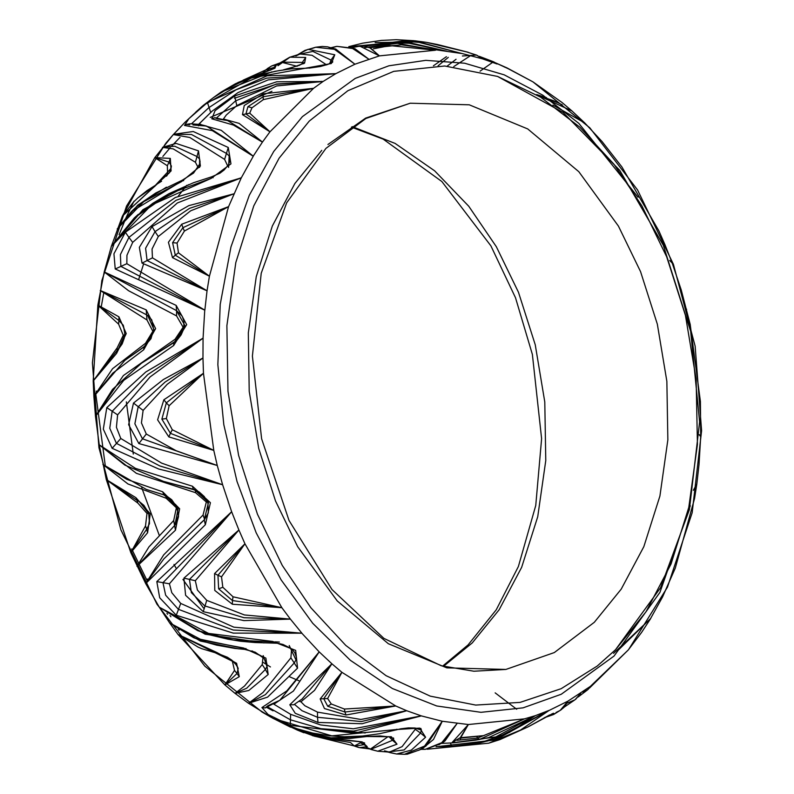 <?xml version="1.0" encoding="UTF-8"?>
<svg xmlns="http://www.w3.org/2000/svg" width="794" height="794" viewBox="0 0 794 794"><rect width="100%" height="100%" fill="white"/><g stroke="black" fill="none" stroke-linecap="round" stroke-linejoin="round"><path stroke-width="1.19" d="M335.892 73.614L266.794 78.12L236.017 89.861L208.852 107.696L191.691 123.685M216.573 117.899L235.5 100.927L276.511 83.916L323.069 81.514L335.852 73.614L267.102 75.867L207.442 102.565L188.843 118.673L184.526 125.472L212.326 130.613L253.207 156.21L262.457 142.096L233.456 125.055L211.819 118.772L215.114 110.654L234.647 95.965L276.759 81.782L323.069 81.514L313.501 88.333L263.34 93.761L244.215 105.523L242.448 114.644L270.01 131.794L313.501 88.333L263.28 99.637L251.966 107.805L249.733 113.175L270.01 131.794L262.457 142.096L227.471 120.509M177.032 243.024L172.616 242.696L175.325 255.182L178.432 252.75L177.032 243.024L184.407 231.054L228.563 206.589L241.237 177.806L253.236 156.229L221.268 130.345L199.989 124.44M207.036 290.822L147.059 260.531L145.58 248.244L155.009 231.669L158.314 236.503L152.031 249.038L152.428 257.871L207.036 290.822L209.378 276.223L172.526 257.633L168.417 242.289L181.747 224.186L228.563 206.589L182.898 227.689L181.747 224.186M204.822 310.136L120.926 266.377L120.36 254.586L128.896 237.436L132.697 242.359L126.911 255.251L126.812 263.727L204.822 310.136L207.065 290.842L141.997 263.151L139.367 247.331L152.061 226.598L188.803 205.636L233.803 193.805L189.597 208.296L155.009 231.669L152.061 226.598M203.125 338.125L147.763 374.609L112.113 411.302L109.81 428.264L116.381 443.36L159.922 466.018L222.628 484.747L217.288 465.463L138.871 443.568L128.578 424.711L133.491 403.084L163.336 379.542L202.986 357.955L203.085 338.145L145.838 371.949L106.793 407.62L103.299 429.207L112.202 448.273L158.76 469.105L222.628 484.747M202.956 357.975L165.172 381.993L138.166 406.816L134.901 423.817L142.414 438.784L217.288 465.463L213.735 450.436L168.814 436.859L157.629 419.788L163.892 399.799L203.472 373.289L202.956 357.975L167.256 384.276L143.158 410.379L141.461 422.894L146.304 434.05L176.089 450.714L217.248 465.453M231.63 511.654L162.998 582.707L165.688 595.242L178.362 609.296L233.238 630.069L301.869 633.255L290.386 619.151L243.996 620.61L203.284 611.698L185.647 595.262L183.89 578.111L238.875 529.985L231.6 511.683L156.795 581.575L159.723 597.822L176.278 615.29L233.218 633.116L301.869 633.255M238.855 530.015L189.478 579.441L191.384 592.642L204.792 605.961L244.056 617.752L290.386 619.151L281.92 607.747L232.305 604.284L214.727 590.458L214.549 573.546L244.969 543.761L238.855 530.015L195.374 580.692L197.398 590.051L206.708 600.324L244.423 614.923L290.336 619.151M319.168 651.874L279.766 700.268L267.925 705.717L265.226 707.98L261.951 707.533L268.114 714.501L290.276 725.279L354.541 733.269L421.286 715.9L406.766 710.739L362.143 723.721L317.977 722.48L295.269 713.29L289.77 704.804L331.862 663.804L319.148 651.904L286.852 690.859L261.951 707.533M331.277 704.01L327.724 706.283L344.963 712.049L344.348 709.052L331.277 704.01L327.604 698.561L341.916 672.329L331.862 663.804L301.988 699.157M299.179 701.251L300.966 701.797L304.846 705.727L317.461 712.129L360.843 719.424L406.727 710.749L395.67 706.005L345.986 715.047L324.418 708.556L320.161 698.869L341.916 672.329L323.744 698.76L320.161 698.869M406.727 710.749L361.339 721.577L317.481 717.25L317.461 712.129M460.044 738.102L468.341 724.545L442.268 721.25L421.326 715.88L353.31 728.783L320.488 724.952L290.604 714.302L273.851 704.189M482.137 738.877L488.618 737.616L535.225 715.702L524.487 718.888L479.397 739.472L475.834 740.127L452.709 742.866L452.421 742.192L468.341 724.545L460.917 737.368L452.421 742.192M535.225 715.702L509.192 732.544L480.38 742.807L452.004 746.271L450.297 743.025M486.851 741.149L494.225 739.214L548.991 710.481L535.255 715.672L495.793 736.951L451.786 742.916M281.602 722.609L297.194 729.964L330.959 737.874L367.195 736.564L391.373 736.763L397.05 744.177L377.765 751.193L389.358 752.107L384.524 750.816M289.234 645.472L295.983 659.953L294.385 662.831L265.414 694.681L248.542 703.276L267.628 697.122L297.502 668.101L295.676 650.375L272.759 641.463L208.494 633.463L159.326 607.221L169.618 622.863L202.043 640.163L243.55 648.003L265.881 658.137L268.193 674.533L248.79 690.502L235.054 693.311L248.542 703.276L262.963 692.428L290.932 657.809L291.567 649.035M263.211 655.655L266.992 666.523L265.434 669.421L262.228 664.548L244.602 685.966L235.054 693.311L224.93 684.954L239.312 676.716L236.572 663.248L216.752 652.44L177.975 634.406L224.93 684.954L234.518 670.464L232.364 661.243L177.975 634.406L169.618 622.863L193.676 637.661L203.204 641.344L216.573 645.135L234.706 648.361L244.731 649.393L243.55 648.003M139.287 501.48L137.044 500.389L137.858 503.138L146.999 513.46L145.481 525.886L130.762 552.664L145.689 583.63L159.296 607.192L205.18 634.247L263.985 642.951M204.673 519.465L203.016 515.048L206.311 501.957L195.513 492.627L136.409 473.323L99.23 444.779L106.317 479.616L135.863 497.63L150.235 513.778L147.605 532.724L130.762 552.664L146.701 529.241L147.605 532.724M95.449 416.374L112.52 389.378L141.421 363.215L173.33 342.988M143.585 347.296L124.817 360.407L93.851 396.404L95.459 416.344L123.785 380.276L173.717 345.459L186.699 324.617L176.149 305.422L104.232 271.965L97.821 305.075L118.882 316.786L126.256 333.549L116.658 353.28L93.206 381.051L93.851 396.404L112.708 373.18L143.754 349.737L155.634 328.656L146.175 309.868L100.282 290.525L146.959 320.032L152.885 331.267L145.54 343.345L112.589 368.744L93.861 396.375M111.299 246.319L134.305 217.903L138.374 214.281M161.539 181.221L157.272 183.94L122.336 216.117L111.319 246.289L151.505 205.05L211.164 178.362L168.894 193.964L134.305 217.903M227.68 165.976L224.642 159.435L189.806 137.451L173.271 134.633L154.78 157.569L170.363 158.373L171.077 170.879L122.336 216.117L133.342 202.212L137.888 197.865L154.979 185.826M613.554 653.393L650.643 618.506L641.423 632.639L628.203 650.018L589.515 688.031L590.379 686.403L567.988 701.112L560.127 710.481L555.979 712.476M564.187 707.166L567.978 701.132L548.952 710.511L520.437 730.033L488.727 743.174L427.748 749.169M422.835 748.365L433.514 739.373L442.268 721.25L424.562 746.082L404.454 754.3L400.504 753.883M106.793 407.62L117.621 414.825L150.076 376.952L203.075 338.145L204.783 310.117L115.219 268.987L113.949 253.822L125.333 232.295L175.275 197.478L241.237 177.806L177.36 202.927L132.697 242.359M228.533 167.445L229.158 156.051L226.637 153.54L191.473 134.474L173.588 134.275L193.24 131.516L228.255 147.505L230.985 163.892L211.164 178.362L211.77 176.794L193.557 182.729L169.033 193.607L152.895 203.234L134.504 217.715M192.902 489.134L163.445 481.402L124.866 465.125L99.25 444.799L135.496 468.381L192.446 486.216L210.38 502.681L205.328 524.715L145.689 583.61L163.703 554.897L203.016 515.048M248.552 703.276L273.057 718.332L331.763 735.859L395.591 729.547L419.748 728.118L425.564 737.199L411.332 750.161L396.623 753.992L387.78 752.007M389.477 752.494L396.583 753.992L404.414 754.3M494.305 741.417L499.912 739.611L528.01 726.877L549.339 715.076L555.185 713.488L553.656 714.511L544.227 717.786M495.188 692.864L516.686 709.25M544.962 717.399L553.646 714.511L561.021 709.876L564.544 706.789L567.988 701.112M438.08 65.793L448.302 57.317M467.209 52.126L476.489 55.074L462.416 55.977M437.395 44.524L468.232 52.315L426.557 42.4L437.236 44.484M420.492 41.546L426.557 42.4M299.517 53.635L308.042 49.337L334.79 54.796L331.376 63.57L251.341 78.04L203.314 105.394L213.388 97.642L229.317 87.767L242.041 81.593L256.591 76.125L275.181 71.301L291.467 68.82L307.615 68.195M195.701 112.202L203.314 105.394M332.656 48.007L354.888 64.254L334.641 49.347L315.684 47.283L311.903 48.563M373.418 48.781L384.614 46.687L401.585 44.841L461.602 53.516L413.962 40.683L348.973 46.757M493.153 61.644L479.348 56.344L482.553 58.855L476.489 55.074M456.054 59.272L447.23 66.1M693.37 490.255L696.795 483.913L694.502 498.513L675.317 568.147L662.593 596.939L650.614 618.536L618.814 649.571M198.818 124.221L212.187 111.081L237.952 92.58L268.134 79.866L335.852 73.614L354.868 64.235L379.393 55.848L359.841 46.191L358.809 46.31L361.816 46.38M234.647 95.965L236.781 105.642L226.26 115.061L223.442 118.981L239.133 123.407L262.437 142.066M236.781 105.642L276.59 85.97L323.029 81.514M228.017 120.688L214.896 117.72L217.477 118.941L228.156 120.728M192.902 124.986L206.49 126.087L253.236 156.229M207.442 102.565L210.678 112.47M251.966 107.805L247.966 106.704L263.122 96.759L263.34 93.761M247.966 106.704L245.951 113.919L242.448 114.644M214.886 117.72L211.819 118.772M189.687 124.847L186.491 124.36L184.526 125.472M263.28 99.637L263.122 96.759L313.501 88.333M326.632 64.9L312.042 55.243L299.933 54.042L295.854 56.017M277.979 65.684L289.999 57.128L305.71 57.486L304.588 63.113L287.349 69.306M213.12 97.831L220.99 92.154L271.955 71.897M297.164 66.259L281.751 62.309L277.612 64.89M267.429 68.621L271.498 66.021L276.511 64.83L274.744 68.234L258.05 75.003M237.982 82.526L248.979 77.961M270.615 70.13L265.821 69.902L263.032 72.72M303.675 63.679L302.335 62.408L281.215 62.17M305.71 57.486L302.335 62.408L302.077 63.996M308.787 68.165L320.379 66.547L328.16 64.314L332.696 61.466L332.626 62.319L331.029 60.056L312.876 51.402L297.988 54.617M334.79 54.796L331.029 60.056L329.709 63.619M274.982 68.095L273.9 67.53L276.511 64.83M696.795 483.913L699.057 464.599L700.755 436.611L700.397 401.446L690.145 324.299L681.252 289.989L672.25 263.082L665.005 244.751L658.911 230.975L621.95 166.988L602.011 141.481L584.712 122.862L572.017 110.932L537.866 95.28M532.079 81.375L506.989 67.907L495.277 62.696L508.21 68.731L532.963 81.911L561.963 102.406L572.017 110.932M497.104 63.986L493.143 61.654L487.476 60.453M476.589 55.114L482.544 58.845L497.113 63.996L493.828 61.952M352.685 47.888L368.624 59.064L352.05 48.166L336.845 46.35L332.438 47.69M699.306 434.646L700.745 436.591L699.296 434.923M685.966 311.03L686.582 309.293M363.801 47.719L405.575 42.241L446.863 51.183L402.598 41.099L358.431 46.37M410.121 41.685L419.083 42.41L482.534 58.845M363.91 46.201L386.172 43.541M435.539 50.191L395.362 43.015L386.718 43.481L385.517 45.119L435.539 50.191L379.393 55.848L369.796 47.719M401.972 43.124L409.158 43.223L446.824 51.173M349.062 47.134L355.097 48.841L368.624 59.064M328.825 47.382L335.912 49.168L354.888 64.254M360.575 46.141L359.841 46.191M375.115 42.618L418.865 41.864L461.602 53.516M446.417 56.711L433.464 65.813M669.62 260.382L672.25 263.082M552.961 105.066L584.682 122.842M480.052 71.172L492.687 62.309M506.602 67.718L504.518 67.073M536.675 94.625L546.55 97.652M453.791 66.617L470.693 55.53M537.27 94.972L558.857 103.081M578.29 696.894L580.811 693.222L574.945 699.851L567.273 703.077M588.215 689.321L590.379 686.403L587.54 689.907L582.578 692.031M575.62 699.335L580.811 693.222M563.125 708.109L564.544 706.789M551.81 713.915L555.185 713.488M493.531 739.413L480.38 742.807M451.786 746.241L436.412 746.608M421.842 749.03L425.276 749.328L421.356 749.338M438.923 744.752L445.265 740.643L457.016 723.552L441.762 742.678L425.276 749.328M488.608 737.616L475.834 740.127M442.764 742.708L457.007 723.572M459.925 738.202L483.566 735.601L461.294 737.666M483.566 735.601L524.487 718.888L468.341 724.545M436.065 746.777L495.535 739.879L548.991 710.481M454.803 741.13L453.126 742.072M460.947 738.142L459.865 739.978L477.68 738.013L479.397 739.472M418.746 750.31L426.219 745.764L442.278 721.22M371.185 749.496L377.736 751.193L369.518 748.921M420.83 728.426L421.455 730.133L420.552 733.1L415.292 729.239L402.082 746.658L389.358 752.107M415.292 729.239L415.758 728.148M289.522 726.579L282.565 723.076M299.209 730.728L314.503 736.207L362.153 741.924L367.215 746.697L359.593 747.65L370.47 749.02L365.736 747.184M355.97 746.559L359.593 747.65M388.117 736.624L370.47 749.02M360.893 741.904L360.466 742.787L354.322 745.923L350.491 742.489L328.875 739.065M389.169 736.842L392.504 740.276L393.407 737.884L393.695 738.658L389.596 736.941L380.068 735.909L367.195 736.564M340.825 739.75L360.942 741.924L364.615 742.956L363.98 744.703L367.215 746.697M314.503 736.207L325.034 738.499L339.882 739.73M370.768 749.367L392.504 740.276L397.05 744.177M368.426 736.375L349.37 738.539L334.274 738.271L322.602 736.901L306.514 733.18L297.194 729.964M387.919 752.017L404.136 749.973L420.552 733.1L425.564 737.199M396.861 729.21L396.365 729.875L395.591 729.547M360.466 742.787L363.98 744.703L354.769 746.142L358.551 747.452M274.218 703.97L293.363 691.068L319.148 651.904L301.819 633.265L233.783 627.121L180.724 603.43L171.822 592.721L169.38 583.789L231.6 511.683L222.578 484.737L161.539 463.101L120.777 438.506L116.46 427.301L117.621 414.825M300.966 701.797L314.553 690.423L331.842 663.834M344.348 709.052L395.67 706.005L341.916 672.329M294.435 704.357L302.008 710.719L317.481 717.25L317.977 722.48M267.915 707.087L290.267 719.721L320.994 728.723L353.638 731.026L421.326 715.88M290.276 725.279L290.604 714.302M395.67 706.005L344.963 712.049L345.986 715.047M293.73 704.764L302.504 698.77L293.73 704.764L289.77 704.804M238.944 648.857L200.356 641.076L169.648 622.883M262.228 664.548L262.983 657.343M243.698 648.38L194.381 637.969M272.908 641.909L233.218 639.954L197.706 630.635L159.296 607.192M279.428 642.038L274.873 641.82L273.89 643.021L272.759 641.463M297.502 668.101L290.932 657.809M238.21 668.449L236.9 665.541L231.719 660.092L227.342 657.224L217.913 653.591L234.607 662.206L238.21 668.449L237.059 673.53L239.312 676.716M217.397 653.343L201.755 648.668L217.913 653.591L216.752 652.44M235.054 693.311L246.775 688.19L265.434 669.421L268.193 674.533M245.971 648.47L244.731 649.393L255.162 652.142L263.896 658.295L266.824 663.159L266.992 666.523M234.518 670.464L237.059 673.53L224.93 684.954M222.826 587.242L218.658 588.86L232.493 600.522L233.059 596.77L222.826 587.242L221.546 576.841L244.969 543.761L217.903 575.253L214.549 573.546M233.059 596.77L281.92 607.747L244.969 543.761M203.284 611.698L206.708 600.324M183.89 578.111L195.374 580.692M176.278 615.29L180.724 603.43M156.795 581.575L169.38 583.789M281.92 607.747L232.493 600.522L232.305 604.284M175.484 530.164L173.638 520.606L176.357 507.793L166.135 498.195L127.913 483.963L102.912 464.54L126.832 479.368L162.651 491.823L179.593 508.765L175.484 530.164L136.975 566.35L174.869 525.221L178.203 508.18L164.676 494.999L163.941 494.999L162.651 491.823M173.638 520.606L148.964 546.877L136.975 566.33M137.858 503.138L106.317 479.616L130.762 552.664M163.375 494.652L146.523 489.511L102.912 464.54M165.966 495.823L166.135 498.195M195.413 490.146L195.513 492.627M205.328 524.715L204.217 519.891L208.524 502.274L194.212 489.422L193.478 489.561L192.446 486.216M106.317 479.616L137.044 500.389L135.863 497.63M204.098 520.02L163.842 558.907L145.689 583.63M166.363 418.517L161.887 419.172L170.402 433.296L172.328 429.752L166.363 418.517L169.132 405.724L203.472 373.289L166.353 402.836L163.892 399.799M172.328 429.752L213.735 450.436L203.472 373.289M138.871 443.568L146.304 434.05M133.491 403.084L143.158 410.379M112.202 448.273L120.777 438.506M213.735 450.436L170.402 433.296L168.814 436.859M175.613 341.063L175.107 339.207L183.086 327.267L176.526 315.883L128.559 290.723L104.232 271.975M175.107 339.207L123.407 375.572L95.459 416.344L99.25 444.799M123.288 325.222L124.827 332.18L124.211 338.165L122.177 343.901L117.978 349.717L124.926 334.403L123.288 325.222L118.931 320.478L118.643 324.141L123.298 335.286L117.204 347.812L93.206 381.051L117.105 350.482L116.658 353.28M118.643 324.141L97.821 305.075L93.206 381.051M147.744 315.456L151.753 319.843L153.599 329.272L150.969 338.701L144.061 346.65L144.925 346.462L154.453 330.582L147.734 315.446L100.282 290.525M146.175 309.868L146.959 320.032M145.977 345.182L145.54 343.345M173.717 345.459L173.767 342.274L174.64 342.264L185.071 325.937L176.556 310.692L104.232 271.965M176.586 310.702L176.526 315.883M97.821 305.075L118.931 320.478L118.882 316.786M125.273 360.049L144.061 346.65L143.754 349.737M141.53 363.136L173.767 342.274L177.717 339.246L181.151 334.919L183.563 329.242L184.039 321.57L182.273 316.181L176.536 310.682L176.149 305.422M158.314 236.503L190.679 210.837L233.764 193.815M178.432 252.75L209.378 276.223L228.563 206.589M141.997 263.151L152.428 257.871M115.219 268.987L126.812 263.727M209.378 276.223L175.325 255.182L172.526 257.633M241.287 177.796L176.07 200.336L128.896 237.436L125.333 232.295M198.053 167.445L195.423 162.284L173.161 148.895L162.442 147.426L176.02 143.396L198.54 150.89L200.425 166.085L181.518 181.618L143.714 201.686L117.234 229.009L131.268 211.67L134.97 208.167M188.744 184.565L142.93 209.755L111.319 246.289L104.242 271.975M166.462 187.156L137.828 205.08L117.244 228.98M171.385 166.025L170.998 168.427L155.465 185.3L169.489 172.655L171.385 166.025L169.023 162.045L167.375 165.698L167.603 174.442L166.532 176.139M167.375 165.698L154.78 157.569L122.336 216.117M199.592 167.474L199.622 159.028L197.22 156.636L174.67 146.156L162.442 147.426M198.54 150.89L195.423 162.284M173.31 134.593L165.837 143.257M228.255 147.505L224.642 159.435M137.898 197.865L147.049 190.61L155.465 185.3L154.77 186.491M154.78 157.569L169.023 162.045L170.363 158.373M183.603 180.734L182.193 180.198L181.518 181.618M213.08 177.757L211.77 176.794L219.908 173.171L224.107 170.015L228.335 164.924L229.932 160.745L229.158 156.051M180.169 182.144L131.268 211.67M638.078 197.19L578.806 123.358L542.808 95.161L504.24 74.835L464.669 63.212L425.733 60.394L388.871 65.823L355.206 78.388L302.454 116.619L273.732 151.436L249.286 195.245L230.975 246.914L220.246 304.34L217.874 364.644L223.769 424.651L237.019 481.442L256.154 532.744L281.106 579.838L312.767 623.29L350.362 660.32L392.365 688.467L436.68 706.005L480.975 712.307L523.067 707.901L561.269 694.224L614.02 655.993L659.893 592.413L690.244 505.798M365.2 733.001L326.989 729.656M273.037 710.809L266.784 707.494M179.156 630.247L178.223 629.027M167.594 614.298L166.948 613.355M146.88 580.235L131.685 548.912M105.364 466.693L95.707 393.119M119.07 234.687L126.464 216.742M126.822 215.928L133.968 201.17M162.889 156.418L170.234 147.694M172.109 145.6L179.99 137.312M180.843 126.772L174.432 133.442M616.084 649.085L645.998 611.767L671.009 564.077L688.755 507.386L697.42 444.471L696.189 379.105L685.45 315.357L666.662 256.799L641.959 205.904L614.03 164.388L579.938 127.258L540.585 97.156L497.53 76.393L444.769 65.971L393.735 71.321L347.832 90.764L309.283 121.065L279.101 158.185L253.812 205.805L235.778 262.546L226.876 325.659L227.947 391.313L238.637 455.379L257.454 514.244L282.267 565.397L310.821 607.698L345.757 645.383L386.122 675.664L430.209 696.1L475.705 705.112L520.12 702.353L561.179 688.716L597.207 666.077L614.943 650.236M321.759 150.403L294.852 183.503L272.292 225.962L256.214 276.57L248.274 332.845L249.237 391.382L258.765 448.521L275.548 501.014L297.671 546.619L337.252 600.969L388.385 643.785L446.804 667.873L505.897 669.451L554.272 652.549L594.329 622.268L621.236 589.168L643.795 546.709L659.874 496.101L667.814 439.826L666.851 381.289L657.323 324.151L640.54 271.657L618.417 226.052L578.836 171.703L527.702 128.886L469.284 104.798L410.18 103.22L365.647 118.088L327.922 144.508M443.499 666.394L472.251 642.912L499.158 609.802L521.708 567.343L537.786 516.745L545.736 460.47L544.773 401.923L535.245 344.794L518.452 292.301L496.339 246.686L468.728 206.271L434.596 170.829L395.084 143.426L352.248 126.613M186.709 185.31L178.372 196.058M143.615 263.886L138.652 279.587M126.345 401.853L133.323 454.029M141.699 487.764L159.187 535.126M173.955 564.395L176.109 568.147M182.938 579.372L203.542 608.105M263.29 662.524L270.466 666.93M289.8 676.925L298.991 680.756M103.756 292.956L101.116 307.457M96.243 391.015L96.292 392.186M147.376 579.074L148.002 580.225M170.035 615.539L170.918 616.779M271.915 91.35L210.221 117.443M200.634 124.251L198.5 125.889M234.429 98.267L276.153 84.283L322.215 81.395M249.733 113.175L245.951 113.919L270.01 131.794M273.076 68.909L273.9 67.53L265.861 69.773L271.508 66.021M628.203 650.018L590.379 686.403M358.819 46.31L364.466 46.27L370.52 48.017L379.393 55.848M369.141 47.501L385.517 45.119L385.427 45.705M506.989 67.907L508.21 68.731M476.827 736.604L477.68 738.013L524.487 718.888M459.865 739.978L456.967 740.276M327.724 706.283L323.744 698.76L327.604 698.561M201.755 648.668L197.934 647.05L177.975 634.406M219.601 654.018L219.888 654.722M232.364 661.243L232.95 661.104M218.658 588.86L217.903 575.253L221.546 576.841M149.5 523.663L148.766 513.589L139.287 501.49L143.912 505.421L147.783 511.485L149.262 515.772L149.5 523.683L146.701 529.241L145.481 525.886M146.999 513.46L148.518 513.271M161.887 419.172L166.353 402.836L169.132 405.724M123.298 335.286L124.737 334.969M117.978 349.727L117.105 350.482L117.204 347.812M172.616 242.696L182.898 227.689L184.407 231.054M271.459 717.458L262.05 712.01L204.872 666.186L156.875 604.125L120.857 529.757L98.942 447.687L92.432 362.878L101.801 280.639L126.554 206.093L165.331 143.863M597.207 666.077L615.529 649.71L660.648 587.659L689.351 509.669L699.593 421.932L690.661 331.386L663.318 245.247L619.727 170.353L563.065 112.47L497.53 76.393M505.897 669.451L473.919 671.218L441.295 665.809L383.929 638.356L331.971 589.575L289.036 520.477L261.593 438.814L252.383 356.129L261.196 273.245L286.624 202.827L325.927 148.349L365.826 118.465L410.18 103.22M442.556 666.146L468.083 644.956L496.2 609.802L518.393 566.479L535.791 505.49L541.627 438.645L532.397 354.402L515.524 297.72L490.93 245.842L441.871 181.498L383.165 139.099L351.444 127.159M488.757 743.164L499.863 739.621M202.113 106.416L184.962 122.266L173.588 134.275M426.05 42.31L414.845 40.782M297.79 54.677L304.886 50.439L315.645 47.293L322.295 46.419L327.624 46.806L335.912 49.178M212.177 111.091L198.738 124.211M206.45 126.077L200.118 124.46L190.094 123.775L186.491 124.36M299.814 54.081L289.999 57.128M281.701 62.329L272.005 65.823M243.073 80.204L265.871 69.882M275.101 68.026L254.814 75.976M253.018 76.561L237.813 82.606M303.755 63.639L304.042 62.518L299.417 65.346L283.379 69.862M279.687 70.458L258.04 75.003L247.013 78.685L235.451 83.747L220.99 92.154M289.83 57.188L280.332 62.795M628.858 649.224L667.496 587.123L692.179 512.775L701.568 430.775L695.157 346.194L673.411 264.283L637.632 189.984L589.882 127.884L532.963 81.911M331.257 47.59L336.388 46.449M402.598 41.099L417.833 42.281M351.841 47.59L358.809 46.31M395.362 43.015L408.553 43.194M401.585 44.841L369.706 47.69M354.59 48.633L355.097 48.841M335.356 48.95L335.941 49.178M363.702 46.181L393.774 43.045M357.35 46.558L402.548 41.099M336.845 46.36L354.948 48.781M400.801 44.851L402.479 44.821M413.962 40.683L396.285 39.7L381.428 40.365L362.689 43.164L348.735 46.697M437.315 44.494L467.15 52.037M562.221 104.838L553.954 100.788L537.727 95.24M574.955 699.851L564.077 707.275M587.54 689.907L578.26 696.924M553.458 713.201L528.189 726.808L499.912 739.611M452.461 742.886L441.871 743.373M484.38 735.462L482.891 735.71M476.013 740.097L452.749 742.866M436.283 746.678L452.004 746.271L476.192 743.69M427.212 749.228L488.727 743.174M426.219 745.774L425.783 746.132M425.366 749.328L442.427 742.966L445.206 740.703M404.454 754.3L407.372 754.211L421.455 749.278L426.18 745.794M273.722 718.689L290.604 727.165M296.877 729.835L303.953 732.733M354.362 745.933L312.459 735.631M421.455 730.123L414.796 728.029L408.295 727.88L400.831 728.823L379.433 733.775L362.491 736.088L344.417 736.733L329.748 735.82L312.628 733.021L297.601 728.912L286.058 724.575L273.057 718.342M265.236 707.98L279.766 700.268M262 656.44L251.966 650.891M295.983 659.943L296.341 657.104L294.773 652.678L292.877 650.266L290.505 648.192L282.922 644.391L277.513 643.229L255.043 642.564L240.532 641.215L227.838 639.22L210.311 634.972L197.706 630.635M146.523 489.511L149.222 490.414M174.869 525.221L178.61 514.949L175.841 504.756L163.941 494.999L167.137 496.329L171.673 499.684L176.764 507.019L178.531 516.457L176.983 522.363L174.869 525.221M146.91 489.63L163.941 494.999M200.287 523.454L204.217 519.891L208.296 512.944L207.899 503.168L204.336 496.597L199.185 492.002L193.478 489.561L163.445 481.402M200.316 523.425L200.902 522.889M124.817 360.407L127.338 358.461M199.622 159.038L200.088 161.857L199.512 164.378L193.538 173.122L182.193 180.198L155.872 192.912L141.034 203.046L132.667 210.301"/></g></svg>
